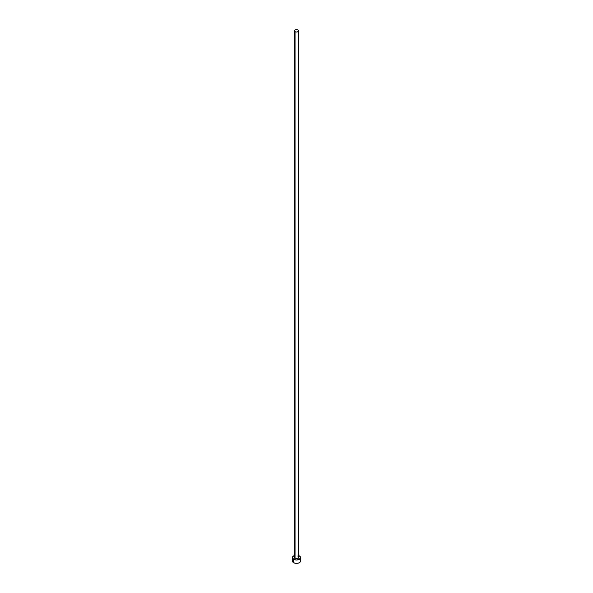 <?xml version="1.0" encoding="UTF-8"?>
<svg xmlns="http://www.w3.org/2000/svg" width="593" height="593" viewBox="0 0 593 593"><rect width="100%" height="100%" fill="white"/><g stroke="black" fill="none" stroke-linecap="round" stroke-linejoin="round"><path stroke-width="0.89" d="M294.439 30.843L295.04 31.681L296.5 32.029L297.96 31.681L298.561 30.843L297.96 29.998L296.5 29.65L295.04 29.998L294.439 30.843L294.439 557.605A2.061 1.193 0 0 0 295.04 558.443L295.04 31.681A2.061 1.193 180 0 1 294.439 30.843A2.061 1.193 180 0 1 295.714 29.739A2.061 1.193 180 0 1 297.96 29.998A2.061 1.193 180 0 1 298.561 30.843A2.061 1.193 180 0 1 297.286 31.94A2.061 1.193 180 0 1 295.04 31.681L295.04 558.443A2.061 1.193 0 0 0 297.286 558.702A2.061 1.193 0 0 0 298.561 557.605L297.642 558.591L295.714 558.702L294.476 557.835L294.788 556.946M298.561 555.545A4.121 2.379 180 0 1 299.413 555.923A4.121 2.379 180 0 1 300.621 557.605A4.121 2.379 180 0 1 298.079 559.799A4.121 2.379 180 0 1 293.587 559.288L293.587 562.653A4.121 2.379 0 0 0 298.079 563.172A4.121 2.379 0 0 0 300.621 560.971L300.31 560.059M292.69 560.059L292.379 560.971A4.121 2.379 0 0 0 293.587 562.653L293.587 559.288A4.121 2.379 180 0 1 292.379 557.605A4.121 2.379 180 0 1 294.439 555.545M294.921 555.404L292.69 556.694L292.46 558.065L294.21 559.584L296.5 559.985L298.79 559.584L300.54 558.065L300.31 556.694L298.079 555.404M297.96 556.76L298.561 557.605L298.561 30.843M292.379 557.605L292.69 561.882L294.21 562.95L296.5 563.35L298.79 562.95L300.31 561.882L300.621 557.605M299.925 559.651L299.413 559.288"/></g></svg>
